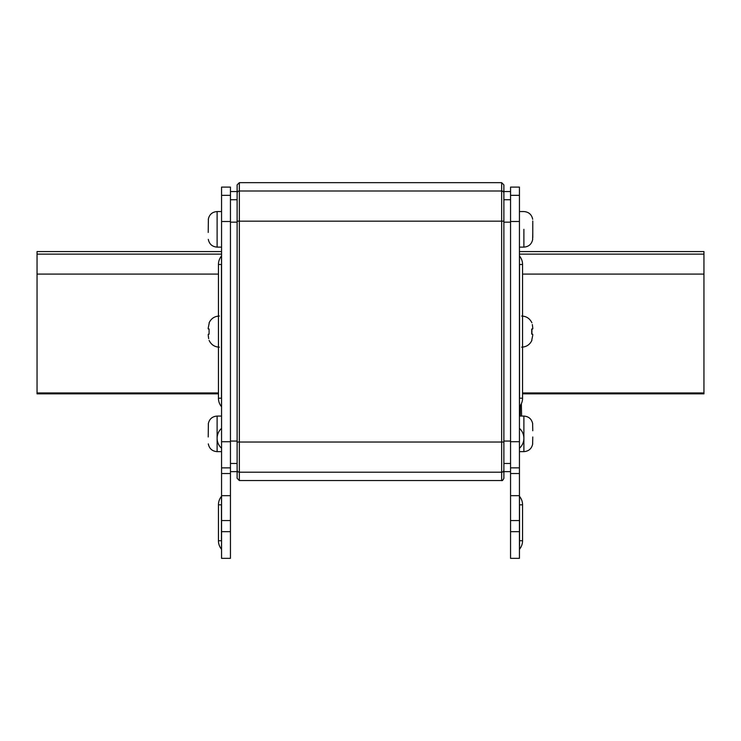 <?xml version="1.0" encoding="UTF-8"?>
<svg xmlns="http://www.w3.org/2000/svg" width="741" height="741" viewBox="0 0 741 741"><rect width="100%" height="100%" fill="white"/><g stroke="black" fill="none" stroke-linecap="round" stroke-linejoin="round"><path stroke-width="1.11" d="M208.221 232.452L208.369 219.317L208.221 232.452M218.447 274.096L37.05 274.096L37.05 393.841L218.447 393.841L37.05 393.841M221.559 251.57L37.05 251.57L37.05 274.096M532.779 221.013L532.779 237.666L532.779 221.013M532.631 239.362L532.779 232.452L532.631 239.362M532.779 232.452L532.779 237.666L532.779 232.452M510.549 441.062L503.88 441.062L503.88 471.647L510.549 471.647M510.549 191.549L503.88 191.549L503.88 222.161L510.549 222.161M230.451 221.503L230.451 558.343L221.559 558.343L221.559 187.102L230.451 187.102L230.451 221.503L221.559 221.503M230.451 520.553L221.559 520.553M230.451 531.668L221.559 531.668M217.113 438.301A13.338 13.338 0 0 0 221.42 448.11A13.338 13.338 0 0 1 221.42 428.493L221.42 428.493A13.338 13.338 0 0 0 221.42 448.11L221.559 448.435M208.221 436.968L208.369 423.833L208.221 436.968M208.221 335.154L208.656 338.637M208.221 328.93L208.221 328.041L208.221 328.93L209.092 329.004L209.092 334.191L208.221 334.265M209.277 322.798L208.221 328.041M520.238 406.633L519.552 406.633A13.338 13.338 0 0 0 520.238 405.716L520.238 416.072M521.571 416.072L523.887 416.072C528.75 416.451 531.695 419.036 532.705 423.824C531.695 419.036 528.75 416.451 523.887 416.072L523.887 451.64C528.75 451.26 531.695 448.675 532.705 443.887C531.695 448.675 528.75 451.26 523.887 451.64L519.441 451.64L523.887 451.64C528.75 451.26 531.695 448.675 532.705 443.887C531.695 448.675 528.75 451.26 523.887 451.64L519.441 451.64L523.887 451.64L523.887 416.072L521.571 416.072L521.349 403.743A13.338 13.338 0 0 0 522.553 398.204L522.553 264.491L519.543 264.491L519.543 398.204L522.553 398.204A13.338 13.338 0 0 1 519.543 406.652L519.441 406.929M510.549 558.343L510.549 187.102L519.441 187.102L519.441 558.343L510.549 558.343M510.549 531.668L519.441 531.668M510.549 520.553L519.441 520.553M519.441 428.159L519.58 428.493A13.338 13.338 0 0 1 519.58 448.11L519.58 448.11M532.779 436.968L532.631 443.878L532.779 436.968M532.779 430.743L532.631 423.833L532.779 430.743M230.451 441.062L237.12 441.062L237.12 471.647L230.451 471.647M230.451 191.549L237.12 191.549L237.12 222.161L230.451 222.161M503.88 470.007A2.223 2.195 0 0 1 501.657 472.202L501.657 182.656L503.88 184.88L503.88 478.315C502.88 480.27 502.139 481.011 501.657 480.538L501.657 472.202L239.343 472.202L239.343 480.538L237.12 478.315L237.12 184.88L239.343 182.656L239.343 472.202A2.223 2.195 -0 0 1 237.12 470.007M522.553 274.096L703.95 274.096L703.95 251.57L519.441 251.57M522.553 393.841L703.95 393.841L703.95 274.096M532.779 335.154L531.723 340.397M532.779 328.93L532.779 328.041L532.779 328.93L531.723 329.023L531.723 334.172L532.779 334.265M532.344 324.558L532.779 328.041M531.908 334.191L531.908 329.004M218.447 392.952L37.05 392.952M221.559 254.135L37.05 254.135M523.887 229.339L523.887 247.124L523.887 229.339M510.549 463.468L503.88 463.468M510.549 199.737L503.88 199.737M230.451 441.729L221.559 441.729M230.451 467.867L221.559 467.867M230.451 473.527L221.559 473.527M230.451 495.683L221.559 495.683M230.451 195.346L221.559 195.346M221.559 398.204L221.457 406.652A13.338 13.338 0 0 1 218.447 398.204L221.457 398.204L221.457 264.491L218.447 264.491A13.338 13.338 0 0 1 221.457 256.043L221.559 255.765M221.559 264.491L221.457 256.043M221.559 540.726L221.457 549.174A13.338 13.338 0 0 1 218.447 540.726L221.457 540.726L221.457 504.825L218.447 504.825A13.338 13.338 0 0 1 221.457 496.387L221.559 496.1M221.559 504.825L221.457 496.387M510.549 495.683L519.441 495.683M510.549 473.527L519.441 473.527M510.549 467.858L519.441 467.858M510.549 441.71L519.441 441.71M510.549 221.485L519.441 221.485M510.549 195.337L519.441 195.337M519.441 398.204L519.543 406.652M522.553 264.491A13.338 13.338 0 0 0 519.543 256.043L519.441 264.491M519.441 540.726L522.553 540.726L522.553 504.825L519.543 504.825L519.543 549.174A13.338 13.338 0 0 0 522.553 540.726M522.553 504.825A13.338 13.338 0 0 0 519.543 496.387L519.441 504.825M217.113 211.556L217.113 247.124L217.113 211.556C212.25 211.935 209.305 214.519 208.295 219.308C209.305 214.519 212.25 211.935 217.113 211.556L221.559 211.556L217.113 211.556C212.25 211.935 209.305 214.519 208.295 219.308C209.305 214.519 212.25 211.935 217.113 211.556M237.12 463.468L230.451 463.468M237.12 199.737L230.451 199.737M503.88 221.17L237.12 221.17M503.88 442.025L237.12 442.025M503.88 193.188A2.223 2.195 180 0 0 501.657 190.993L239.343 190.993A2.223 2.195 180 0 0 237.12 193.188M217.113 416.072L217.113 451.64L217.113 416.072C212.25 416.451 209.305 419.036 208.295 423.824C209.305 419.036 212.25 416.451 217.113 416.072L221.559 416.072L217.113 416.072C212.25 416.451 209.305 419.036 208.295 423.824C209.305 419.036 212.25 416.451 217.113 416.072M522.553 392.952L703.95 392.952M519.441 254.135L703.95 254.135M208.295 239.371C209.305 244.16 212.25 246.744 217.113 247.124C212.25 246.744 209.305 244.16 208.295 239.371C209.305 244.16 212.25 246.744 217.113 247.124L221.559 247.124L217.113 247.124C212.25 246.744 209.305 244.16 208.295 239.371M519.441 247.124L523.887 247.124C528.75 246.744 531.695 244.16 532.705 239.371C531.695 244.16 528.75 246.744 523.887 247.124L519.441 247.124M519.441 211.556L523.887 211.556C528.75 211.935 531.695 214.519 532.705 219.308C531.695 214.519 528.75 211.935 523.887 211.556L519.441 211.556M532.705 219.308C531.695 214.519 528.75 211.935 523.887 211.556C528.75 211.935 531.695 214.519 532.705 219.308M532.705 239.371C531.695 244.16 528.75 246.744 523.887 247.124C528.75 246.744 531.695 244.16 532.705 239.371M218.447 398.204L218.447 264.491M218.447 540.726L218.447 504.825M208.295 443.887C209.305 448.675 212.25 451.26 217.113 451.64C212.25 451.26 209.305 448.675 208.295 443.887C209.305 448.675 212.25 451.26 217.113 451.64L221.559 451.64L217.113 451.64C212.25 451.26 209.305 448.675 208.295 443.887M209.11 340.406C211.194 344.704 214.594 346.955 219.336 347.159M219.336 316.036C214.594 316.24 211.194 318.491 209.11 322.78M501.657 480.538L239.343 480.538M501.657 182.656L239.343 182.656M519.441 416.072L523.887 416.072C528.75 416.451 531.695 419.036 532.705 423.824C531.695 419.036 528.75 416.451 523.887 416.072L519.441 416.072M531.89 340.406C529.806 344.704 526.406 346.955 521.664 347.159M521.664 316.036C526.406 316.24 529.806 318.491 531.89 322.78"/></g></svg>
